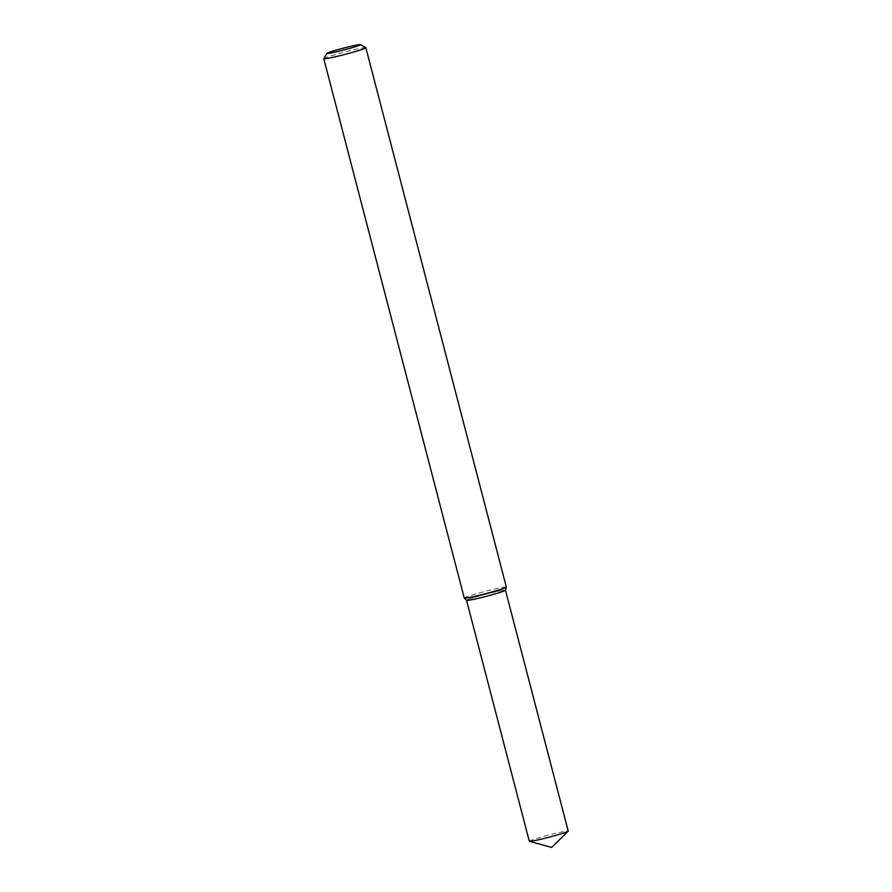 <?xml version="1.0" encoding="UTF-8"?>
<svg xmlns="http://www.w3.org/2000/svg" width="892" height="892" viewBox="0 0 892 892"><rect width="100%" height="100%" fill="white"/><g stroke="black" fill="none" stroke-linecap="round" stroke-linejoin="round"><path stroke-width="0.67" stroke-dasharray="4.46 3.34" d="M499.754 590.917A20.115 1.093 165.4 0 1 505.474 590.248L505.474 590.225A20.115 1.093 165.4 0 0 499.754 590.917A20.115 1.093 165.4 0 0 478.145 596.302A20.115 1.093 165.4 0 0 466.572 600.383A20.115 1.093 165.4 0 1 478.424 596.224A20.115 1.093 165.4 0 1 499.754 590.917M464.264 598.03A21.742 1.171 165.4 0 1 477.097 593.57A21.742 1.171 165.4 0 1 500.156 587.839A21.742 1.171 165.4 0 1 506.344 587.07M323.796 58.638A21.742 1.171 165.4 0 1 337.143 54.089A21.742 1.171 165.4 0 1 359.666 48.514A21.742 1.171 165.4 0 1 365.809 47.7M529.302 841.245A20.115 1.093 165.4 0 1 541.165 837.12A20.115 1.093 165.4 0 1 562.495 831.812A20.115 1.093 165.4 0 1 568.226 831.11"/><path stroke-width="1.34" d="M360.513 44.6L365.809 47.7A21.742 1.171 165.4 0 1 365.854 47.744L506.344 587.07A21.742 1.171 165.4 0 1 506.344 587.114L505.474 590.248L568.226 831.11A20.115 1.093 165.4 0 1 568.159 831.232A20.115 1.093 165.4 0 1 549.037 837.231A20.115 1.093 165.4 0 1 529.413 841.323A20.115 1.093 165.4 0 1 529.302 841.245L466.549 600.372A20.115 1.093 165.4 0 0 486.285 596.335A20.115 1.093 165.4 0 0 505.474 590.214A20.115 1.093 165.4 0 1 486.285 596.335A20.115 1.093 165.4 0 1 466.572 600.383L464.275 598.064A21.742 1.171 165.4 0 1 464.264 598.03L323.774 58.705A21.742 1.171 165.4 0 1 323.796 58.638L326.907 53.353A17.394 0.937 165.4 0 1 337.577 49.718A17.394 0.937 165.4 0 1 355.607 45.258A17.394 0.937 165.4 0 1 360.513 44.6A17.394 0.937 165.4 0 1 343.955 49.941A17.394 0.937 165.4 0 1 326.907 53.353M506.344 587.114A21.742 1.171 165.4 0 1 485.594 593.693A21.742 1.171 165.4 0 1 464.275 598.064M365.854 47.744A21.742 1.171 165.4 0 1 345.115 54.367A21.742 1.171 165.4 0 1 323.774 58.705M529.413 841.323L551.68 847.4L568.159 831.232"/></g></svg>
